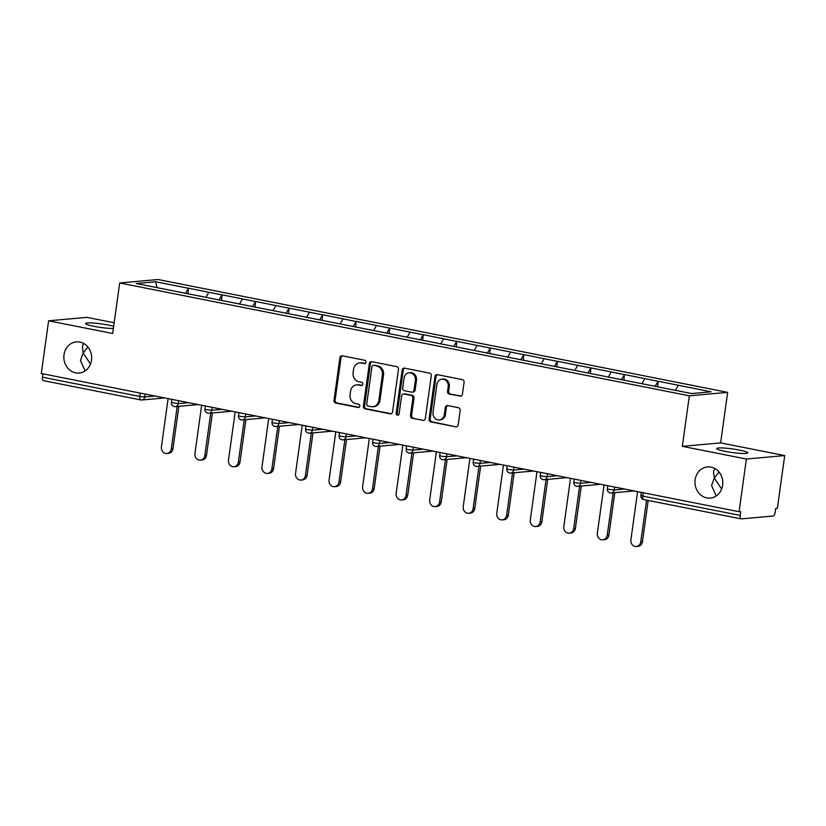 <?xml version="1.0" encoding="UTF-8"?>
<svg xmlns="http://www.w3.org/2000/svg" width="826" height="826" viewBox="0 0 826 826"><rect width="100%" height="100%" fill="white"/><g stroke="black" fill="none" stroke-linecap="round" stroke-linejoin="round"><path stroke-width="1.24" d="M721.645 489.075L714.294 478.058L711.589 485.512L716.225 495.961M695.131 479.772A15.653 13.908 -95.1 0 0 710.288 498.088A15.653 13.908 -95.1 0 0 722.647 485.223A15.653 13.908 -95.1 0 0 707.49 466.917A15.653 13.908 -95.1 0 0 695.131 479.772M90.509 364.06L83.158 353.032L80.463 360.487L85.088 370.936M64.005 354.757A15.653 13.908 -95.1 0 0 79.162 373.063A15.653 13.908 -95.1 0 0 91.51 360.198A15.653 13.908 -95.1 0 0 76.353 341.892A15.653 13.908 -95.1 0 0 64.005 354.757M366.001 362.222A1.683 1.497 -95.1 0 0 364.751 360.27L342.336 355.83A2.395 2.137 -95.1 0 0 339.899 357.782L334.003 400.29A2.395 2.137 -95.1 0 0 335.779 403.067L358.195 407.507A1.683 1.497 -95.1 0 0 358.66 404.203L355.758 403.625A7.682 6.825 -95.1 0 1 350.059 394.735L350.544 391.194A7.682 6.825 -95.1 0 1 356.615 384.875A7.682 6.825 -95.1 0 1 358.35 384.968L361.251 385.546A1.683 1.497 -95.1 0 0 361.705 382.242L358.804 381.664A7.682 6.825 -95.1 0 1 353.105 372.763L353.59 369.222A7.682 6.825 -95.1 0 1 359.661 362.913A7.682 6.825 -95.1 0 1 361.396 363.006L364.297 363.585A1.683 1.497 -95.1 0 0 366.001 362.222M714.748 468.456L713.499 471.749L714.294 478.058L719.012 472.007M725.073 451.347A15.653 1.807 -172.1 0 1 716.72 448.549A15.653 1.807 -172.1 0 1 739.373 450.067A15.653 1.807 -172.1 0 1 747.726 452.855A15.653 1.807 -172.1 0 1 725.073 451.347M83.612 343.43L82.373 346.724L83.158 353.032L87.876 346.982M113.368 328.48A15.653 1.807 -172.1 0 1 93.937 326.322A15.653 1.807 -172.1 0 1 85.584 323.534A15.653 1.807 -172.1 0 1 108.237 325.041A15.653 1.807 -172.1 0 1 113.668 326.332M459.979 396.243A2.395 2.137 -95.1 0 0 462.415 394.301L464.067 382.376A2.395 2.137 -95.1 0 0 462.292 379.599L437.388 374.663A2.395 2.137 -95.1 0 0 434.951 376.604L429.055 419.112A2.395 2.137 -95.1 0 0 430.842 421.9L455.735 426.825A2.395 2.137 -95.1 0 0 458.172 424.884L460.175 410.481A2.395 2.137 -95.1 0 0 458.389 407.703L447.733 405.587A2.395 2.137 -95.1 0 0 445.297 407.528L444.305 414.673A6.422 5.71 -95.1 0 1 439.236 419.949A6.422 5.71 -95.1 0 1 433.02 412.442L436.902 384.451A6.422 5.71 -95.1 0 1 441.972 379.175A6.422 5.71 -95.1 0 1 448.188 386.692L447.537 391.359A2.395 2.137 -95.1 0 0 449.323 394.136L461.053 396.15M682.328 446.339L746.384 459.029L739.074 511.717L41.3 373.497L48.61 320.798L112.666 333.487L119.677 282.967L689.338 395.809L682.328 446.339L720.644 442.891L727.654 392.371L689.338 395.809M398.452 369.377A2.395 2.137 -95.1 0 0 396.666 366.599L371.772 361.664A2.395 2.137 -95.1 0 0 369.336 363.605L363.43 406.113A2.395 2.137 -95.1 0 0 365.216 408.901L390.109 413.826A2.395 2.137 -95.1 0 0 392.556 411.885L398.452 369.377M404.585 368.159L429.479 373.094A2.395 2.137 -95.1 0 1 431.265 375.871L425.359 418.39A2.395 2.137 -95.1 0 1 422.922 420.331L412.267 418.214A2.395 2.137 -95.1 0 1 410.491 415.437L412.876 398.194A2.395 2.137 -95.1 0 0 411.1 395.417L404.028 394.023A2.395 2.137 -95.1 0 0 401.591 395.964L399.103 413.909A1.683 1.497 -95.1 0 1 396.15 413.33L402.138 370.11A2.395 2.137 -95.1 0 1 404.585 368.159M727.654 392.371L158.003 279.518L119.677 282.967M657.465 386.878L658.25 381.24L654.956 386.382M658.25 381.24L711.114 391.813L691.682 393.558L136.218 283.524L155.649 281.78L188.431 288.274L185.478 293.375M187.987 293.87L188.431 288.274M188.772 288.243L221.967 294.913L219.014 300.024M221.523 300.519L221.967 294.913M222.308 294.882L255.502 301.552L252.549 306.663M255.058 307.158L255.502 301.552M255.843 301.531L289.038 308.201L286.085 313.302M288.594 313.808L289.038 308.201M289.368 308.17L322.574 314.84L319.621 319.951M322.13 320.447L322.574 314.84M322.904 314.809L356.109 321.49L353.146 326.59M355.655 327.086L356.109 321.49M356.44 321.459L389.645 328.129L386.682 333.239M389.191 333.735L389.645 328.129M389.975 328.098L423.17 334.767L420.217 339.878M422.726 340.374L423.17 334.767M423.511 334.736L456.706 341.417L453.753 346.517M456.262 347.023L456.706 341.417M457.046 341.386L490.241 348.056L487.288 353.167M489.797 353.662L490.241 348.056M490.582 348.025L523.777 354.695L520.824 359.806M523.333 360.301L523.777 354.695M524.118 354.674L557.313 361.344L554.36 366.455M556.869 366.95L557.313 361.344M557.643 361.313L590.848 367.983L587.885 373.094M590.404 373.589L590.848 367.983M591.179 367.952L624.384 374.632L621.42 379.733M623.929 380.228L624.384 374.632M624.714 374.601L657.919 381.271M644.807 378.669L641.843 383.78M611.271 372.03L608.308 377.141M577.735 365.391L574.772 370.492M544.2 358.742L541.247 363.853M510.664 352.103L507.711 357.214M477.129 345.464L474.176 350.565M443.593 338.815L440.64 343.926M410.057 332.176L407.104 337.276M376.532 325.527L373.569 330.637M342.996 318.888L340.033 323.998M309.461 312.249L306.498 317.349M275.925 305.599L272.972 310.71M242.39 298.96L239.437 304.061M208.854 292.311L205.901 297.422M42.911 373.817L42.446 377.193L139.821 396.48L140.286 393.104M43.613 380.652A3.665 1.631 -78.8 0 1 43.406 380.641A3.665 1.631 -78.8 0 1 42.446 377.193M155.649 281.78L157.054 287.655M114.164 322.76L86.926 317.36L48.61 320.798M746.384 459.029L784.7 455.58L777.39 508.279L775.717 508.424L775.18 512.275A3.665 1.631 101.2 0 1 773.002 516.033L741.387 518.873A3.665 1.631 101.2 0 1 741.18 518.862A3.665 1.631 101.2 0 1 740.21 515.414L740.746 511.562L739.074 511.717M784.7 455.58L720.644 442.891M678.332 385.319L675.431 390.337M365.206 363.44L362.511 362.903A7.682 6.825 -95.1 0 0 360.776 362.81L359.661 362.913M356.615 384.875L357.73 384.771A7.682 6.825 -95.1 0 1 359.465 384.864L362.16 385.401M342.356 355.841A2.395 2.137 -95.1 0 0 341.014 357.679L335.119 400.187A2.395 2.137 -95.1 0 0 336.894 402.964L359.103 407.363M371.793 361.664A2.395 2.137 -95.1 0 0 370.451 363.512L364.555 406.02A2.395 2.137 -95.1 0 0 366.331 408.798L391.204 413.723M373.631 365.433A1.683 1.497 -95.1 0 0 371.927 366.796L366.744 404.11A1.683 1.497 -95.1 0 0 367.993 406.051L371.06 406.66A7.682 6.825 -95.1 0 0 372.794 406.753A7.682 6.825 -95.1 0 0 378.855 400.434L382.397 374.932A7.682 6.825 -95.1 0 0 376.687 366.032L374.746 365.329A1.683 1.497 -95.1 0 0 374.374 365.309L373.249 365.412M372.794 406.753L373.91 406.65A7.682 6.825 -95.1 0 0 379.97 400.342L378.855 400.434M374.746 365.329L377.812 365.939A7.682 6.825 -95.1 0 1 383.512 374.828L379.97 400.342M422.922 420.331L412.267 418.214M403.48 393.992L404.606 393.888A2.395 2.137 -95.1 0 1 405.143 393.919L412.215 395.324A2.395 2.137 -95.1 0 1 413.991 398.101L411.606 415.333A2.395 2.137 -95.1 0 0 413.382 418.121M404.606 368.169A2.395 2.137 -95.1 0 0 403.264 370.007L397.265 413.227A1.683 1.497 -95.1 0 0 398.318 415.117M415.364 380.311A6.422 5.71 -95.1 0 0 409.138 372.794A6.422 5.71 -95.1 0 0 404.069 378.071L402.706 387.931A2.395 2.137 -95.1 0 0 404.482 390.708L411.555 392.113A2.395 2.137 -95.1 0 0 413.991 390.171L415.364 380.311L416.48 380.208A6.422 5.71 -95.1 0 0 410.264 372.691L409.138 372.794M412.102 392.144L413.217 392.04A2.395 2.137 -95.1 0 0 415.106 390.068L413.991 390.171M416.48 380.208L415.106 390.068M441.972 379.175L443.087 379.072A6.422 5.71 -95.1 0 1 449.303 386.589L448.663 391.256A2.395 2.137 -95.1 0 0 450.438 394.033L461.073 396.139M439.236 419.949L440.351 419.856A6.422 5.71 -95.1 0 0 445.42 414.58L444.305 414.673M447.754 405.597A2.395 2.137 -95.1 0 0 446.412 407.435L445.42 414.58M437.419 374.663A2.395 2.137 -95.1 0 0 436.066 376.511L430.17 419.019A2.395 2.137 -95.1 0 0 431.957 421.797L455.735 426.825M171.302 448.848L172.975 448.704A5.627 4.997 84.9 0 1 168.535 453.329L166.862 453.474A5.627 4.997 -95.1 0 0 171.302 448.848L177.177 406.464M168.112 398.617L161.411 446.897A5.627 4.997 -95.1 0 0 166.862 453.474M172.975 448.704L178.86 406.32M204.838 455.498L206.51 455.343A5.627 4.997 84.9 0 1 202.071 459.968L200.388 460.123A5.627 4.997 -95.1 0 0 204.838 455.498L210.713 413.103M201.647 405.256L194.946 453.536A5.627 4.997 -95.1 0 0 200.388 460.123M206.51 455.343L212.396 412.959M238.363 462.137L240.046 461.992A5.627 4.997 84.9 0 1 235.606 466.607L233.923 466.762A5.627 4.997 -95.1 0 0 238.363 462.137L244.248 419.753M235.183 411.895L228.482 460.175A5.627 4.997 -95.1 0 0 233.923 466.762M240.046 461.992L245.921 419.598M271.899 468.786L273.582 468.631A5.627 4.997 84.9 0 1 269.131 473.257L267.459 473.401A5.627 4.997 -95.1 0 0 271.899 468.786L277.784 426.392M268.708 418.545L262.018 466.824A5.627 4.997 -95.1 0 0 267.459 473.401M273.582 468.631L279.456 426.247M305.434 475.425L307.107 475.27A5.627 4.997 84.9 0 1 302.667 479.896L300.994 480.051A5.627 4.997 -95.1 0 0 305.434 475.425L311.319 433.041M302.244 425.183L295.543 473.463A5.627 4.997 -95.1 0 0 300.994 480.051M307.107 475.27L312.992 432.886M338.97 482.064L340.642 481.919A5.627 4.997 84.9 0 1 336.203 486.535L334.53 486.69A5.627 4.997 -95.1 0 0 338.97 482.064L344.855 439.68M335.779 431.833L329.078 480.113A5.627 4.997 -95.1 0 0 334.53 486.69M340.642 481.919L346.528 439.525M372.505 488.713L374.178 488.558A5.627 4.997 84.9 0 1 369.738 493.184L368.066 493.329A5.627 4.997 -95.1 0 0 372.505 488.713L378.391 446.319M369.315 438.472L362.614 486.751A5.627 4.997 -95.1 0 0 368.066 493.329M374.178 488.558L380.063 446.174M406.041 495.352L407.714 495.208A5.627 4.997 84.9 0 1 403.274 499.823L401.601 499.978A5.627 4.997 -95.1 0 0 406.041 495.352L411.916 452.968M402.851 445.111L396.15 493.39A5.627 4.997 -95.1 0 0 401.601 499.978M407.714 495.208L413.599 452.813M439.577 501.991L441.249 501.847A5.627 4.997 84.9 0 1 436.809 506.472L435.137 506.617A5.627 4.997 -95.1 0 0 439.577 501.991L445.451 459.607M436.386 451.76L429.685 500.04A5.627 4.997 -95.1 0 0 435.137 506.617M441.249 501.847L447.134 459.462M473.112 508.64L474.785 508.486A5.627 4.997 84.9 0 1 470.345 513.111L468.662 513.266A5.627 4.997 -95.1 0 0 473.112 508.64L478.987 466.256M469.922 458.399L463.221 506.679A5.627 4.997 -95.1 0 0 468.662 513.266M474.785 508.486L480.66 466.101M506.637 515.279L508.32 515.135A5.627 4.997 84.9 0 1 503.881 519.75L502.198 519.905A5.627 4.997 -95.1 0 0 506.637 515.279L512.523 472.895M503.457 465.048L496.756 513.328A5.627 4.997 -95.1 0 0 502.198 519.905M508.32 515.135L514.195 472.74M540.173 521.929L541.856 521.774A5.627 4.997 84.9 0 1 537.406 526.399L535.733 526.544A5.627 4.997 -95.1 0 0 540.173 521.929L546.058 479.534M536.983 471.687L530.292 519.967A5.627 4.997 -95.1 0 0 535.733 526.544M541.856 521.774L547.731 479.39M573.709 528.568L575.381 528.413A5.627 4.997 84.9 0 1 570.942 533.038L569.269 533.193A5.627 4.997 -95.1 0 0 573.709 528.568L579.594 486.184M570.518 478.326L563.817 526.606A5.627 4.997 -95.1 0 0 569.269 533.193M575.381 528.413L581.267 486.029M607.244 535.207L608.917 535.062A5.627 4.997 84.9 0 1 604.477 539.688L602.804 539.832A5.627 4.997 -95.1 0 0 607.244 535.207L613.129 492.823M604.054 484.976L597.353 533.255A5.627 4.997 -95.1 0 0 602.804 539.832M608.917 535.062L614.802 492.668M640.78 541.856L642.452 541.701A5.627 4.997 84.9 0 1 638.013 546.327L636.34 546.482A5.627 4.997 -95.1 0 0 640.78 541.856L646.572 500.122M637.589 491.615L630.888 539.894A5.627 4.997 -95.1 0 0 636.34 546.482M642.452 541.701L648.183 500.442M164.673 397.936L141.824 399.99A3.665 3.263 -95.1 0 1 140.998 399.939A3.665 1.631 -78.8 0 1 140.781 399.929A3.665 1.631 -78.8 0 1 139.821 396.48L144.715 396.976L155.102 396.036M643.299 492.75L642.835 496.127L740.21 515.414M641.306 492.348L640.873 495.476L642.835 496.127A3.665 1.631 101.2 0 0 643.795 499.575A3.665 1.631 101.2 0 0 644.012 499.585M145.128 394.064L144.715 396.976A3.665 3.263 -95.1 0 1 141.824 399.99A3.665 3.665 0 0 1 140.781 399.929L43.406 380.641M178.653 400.703L178.251 403.615L171.395 402.469A3.665 3.665 0 0 0 175.36 406.629A3.665 3.263 -95.1 0 0 178.251 403.615L188.638 402.685M212.189 407.342L211.786 410.254L222.173 409.324M245.725 413.991L245.322 416.903L255.709 415.963M279.26 420.63L278.858 423.542L289.245 422.613M312.796 427.279L312.393 430.181L322.78 429.252M346.331 433.918L345.929 436.83L356.316 435.901M379.867 440.557L379.464 443.469L389.851 442.54M413.403 447.207L412.99 450.118L423.377 449.179M446.928 453.846L446.525 456.757L456.912 455.828M480.464 460.495L480.061 463.396L490.448 462.467M513.999 467.134L513.596 470.046L523.983 469.106M547.535 473.773L547.132 476.685L557.519 475.755M581.07 480.422L580.668 483.334L591.055 482.394M614.606 487.061L614.203 489.973L624.59 489.044M174.534 406.588A3.665 3.263 -95.1 0 0 175.36 406.629L198.209 404.575M206.892 409.768L204.931 409.118A3.665 3.665 0 0 0 208.895 413.268A3.665 3.263 -95.1 0 0 211.786 410.254L206.892 409.768M208.059 413.227A3.665 3.263 -95.1 0 0 208.895 413.268L231.745 411.224M240.428 416.407L238.466 415.757A3.665 3.665 0 0 0 242.431 419.918A3.665 3.263 -95.1 0 0 245.322 416.903L240.428 416.407M241.595 419.866A3.665 3.263 -95.1 0 0 242.431 419.918L265.28 417.863M273.953 423.057L272.002 422.396A3.665 3.665 0 0 0 275.956 426.557A3.665 3.263 -95.1 0 0 278.858 423.542L273.953 423.057M275.13 426.515A3.665 3.263 -95.1 0 0 275.956 426.557L298.816 424.502M307.489 429.696L305.537 429.045A3.665 3.665 0 0 0 309.492 433.196A3.665 3.263 -95.1 0 0 312.393 430.181L307.489 429.696M308.666 433.154A3.665 3.263 -95.1 0 0 309.492 433.196L332.341 431.151M341.024 436.345L339.073 435.684A3.665 3.665 0 0 0 343.027 439.845A3.665 3.263 -95.1 0 0 345.929 436.83L341.024 436.345M342.201 439.804A3.665 3.263 -95.1 0 0 343.027 439.845L365.877 437.79M374.56 442.984L372.598 442.333A3.665 3.665 0 0 0 376.563 446.484A3.665 3.263 -95.1 0 0 379.464 443.469L374.56 442.984M375.737 446.443A3.665 3.263 -95.1 0 0 376.563 446.484L399.412 444.429M408.096 449.623L406.134 448.972A3.665 3.665 0 0 0 410.099 453.133A3.665 3.263 -95.1 0 0 412.99 450.118L408.096 449.623M409.273 453.082A3.665 3.263 -95.1 0 0 410.099 453.133L432.948 451.079M441.631 456.272L439.669 455.611A3.665 3.665 0 0 0 443.634 459.772A3.665 3.263 -95.1 0 0 446.525 456.757L441.631 456.272M442.808 459.731A3.665 3.263 -95.1 0 0 443.634 459.772L466.483 457.718M475.167 462.911L473.205 462.261A3.665 3.665 0 0 0 477.17 466.411A3.665 3.263 -95.1 0 0 480.061 463.396L475.167 462.911M476.334 466.37A3.665 3.263 -95.1 0 0 477.17 466.411L500.019 464.367M508.692 469.56L506.741 468.9A3.665 3.665 0 0 0 510.705 473.061A3.665 3.263 -95.1 0 0 513.596 470.046L508.692 469.56M509.869 473.009A3.665 3.263 -95.1 0 0 510.705 473.061L533.555 471.006M542.228 476.199L540.276 475.539A3.665 3.665 0 0 0 544.231 479.7A3.665 3.263 -95.1 0 0 547.132 476.685L542.228 476.199M543.405 479.658A3.665 3.263 -95.1 0 0 544.231 479.7L567.09 477.645M575.763 482.838L573.812 482.188A3.665 3.665 0 0 0 577.766 486.349A3.665 3.263 -95.1 0 0 580.668 483.334L575.763 482.838M576.94 486.297A3.665 3.263 -95.1 0 0 577.766 486.349L600.616 484.294M609.299 489.488L607.337 488.827A3.665 3.665 0 0 0 611.302 492.988A3.665 3.263 -95.1 0 0 614.203 489.973L609.299 489.488M610.476 492.946A3.665 3.263 -95.1 0 0 611.302 492.988L634.151 490.933M362.511 362.903L361.396 363.006M361.995 385.474L361.251 385.546M359.465 384.864L358.35 384.968M358.949 407.445L358.195 407.507M336.894 402.964L335.779 403.067M335.119 400.187L334.003 400.29M341.014 357.679L339.899 357.782M365.04 363.512L364.297 363.585M391.183 413.733L390.109 413.826M366.331 408.798L365.216 408.901M364.555 406.02L363.43 406.113M370.451 363.512L369.336 363.605M383.512 374.828L382.397 374.932M377.812 365.939L376.687 366.032M411.606 415.333L410.491 415.437M413.991 398.101L412.876 398.194M412.215 395.324L411.1 395.417M405.143 393.919L404.028 394.023M397.265 413.227L396.15 413.33M403.264 370.007L402.138 370.11M450.438 394.033L449.323 394.136M448.663 391.256L447.537 391.359M449.303 386.589L448.188 386.692M446.412 407.435L445.297 407.528M431.957 421.797L430.842 421.9M430.17 419.019L429.055 419.112M436.066 376.511L434.951 376.604M640.873 495.476A3.665 3.665 0 0 0 643.795 499.575L741.18 518.862M171.829 399.35L171.395 402.469M205.364 405.989L204.931 409.118M238.9 412.639L238.466 415.757M272.435 419.278L272.002 422.396M305.971 425.927L305.537 429.045M339.496 432.566L339.073 435.684M373.032 439.205L372.598 442.333M406.568 445.854L406.134 448.972M440.103 452.493L439.669 455.611M473.639 459.132L473.205 462.261M507.174 465.781L506.741 468.9M540.71 472.42L540.276 475.539M574.246 479.07L573.812 482.188M607.771 485.709L607.337 488.827"/></g></svg>
